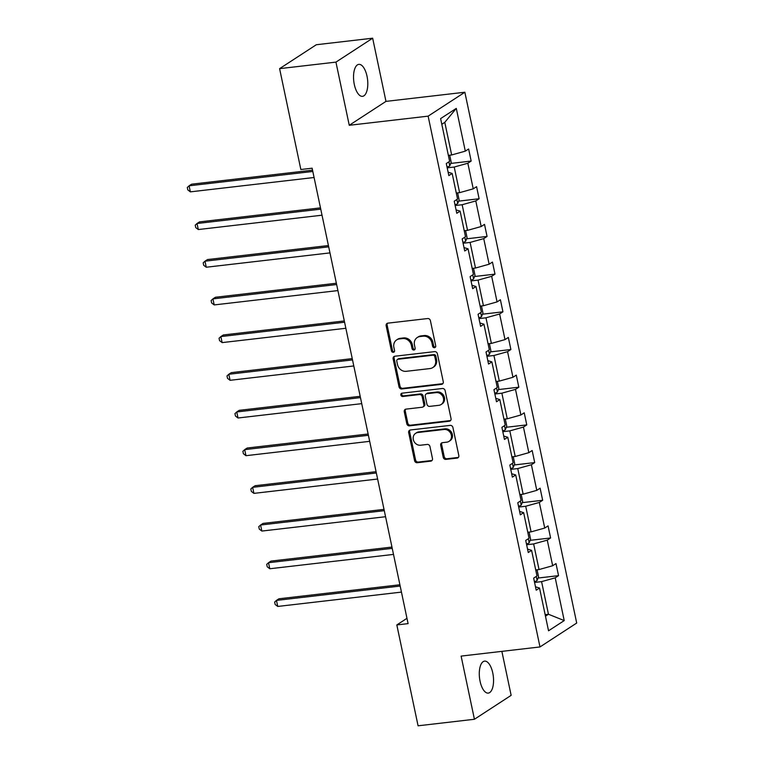 <?xml version="1.0" encoding="UTF-8"?>
<svg xmlns="http://www.w3.org/2000/svg" width="764" height="764" viewBox="0 0 764 764"><rect width="100%" height="100%" fill="white"/><g stroke="black" fill="none" stroke-linecap="round" stroke-linejoin="round"><path stroke-width="1.15" d="M434.506 347.687A1.729 1.528 -123.1 0 0 435.709 345.853L430.399 320.651A2.464 2.177 -123.1 0 0 427.687 318.54L387.864 323.153A2.464 2.177 -123.1 0 0 386.154 325.779L391.464 350.982A1.729 1.528 -123.1 0 0 394.558 350.619L393.871 347.362A7.898 6.971 -123.1 0 1 396.64 339.923A7.898 6.971 -123.1 0 1 399.352 338.949L402.676 338.567A7.898 6.971 -123.1 0 1 411.347 345.338L412.035 348.594A1.729 1.528 -123.1 0 0 415.138 348.241L414.451 344.975A7.898 6.971 -123.1 0 1 417.22 337.535A7.898 6.971 -123.1 0 1 419.923 336.571L423.246 336.179A7.898 6.971 -123.1 0 1 431.918 342.95L432.605 346.207A1.729 1.528 -123.1 0 0 434.506 347.687M417.22 337.535L418.214 336.886A7.898 6.971 -123.1 0 1 420.916 335.921L424.24 335.539A7.898 6.971 -123.1 0 1 432.911 342.301L433.599 345.567A1.729 1.528 -123.1 0 0 435.518 347.047M394.358 351.812A1.729 1.528 -123.1 0 0 394.377 351.812A1.729 1.528 -123.1 0 1 392.457 350.332L391.464 350.982M414.928 349.425A1.729 1.528 -123.1 0 0 414.947 349.425A1.729 1.528 -123.1 0 1 413.028 347.945L412.035 348.594M492.77 672.979A16.092 6.943 83.4 0 0 484.567 661.127A16.092 6.943 83.4 0 0 480.069 681.249A16.092 6.943 83.4 0 0 488.272 693.101A16.092 6.943 83.4 0 0 492.77 672.979M367.016 76.219A16.092 6.943 83.4 0 0 358.813 64.367A16.092 6.943 83.4 0 0 354.315 84.489A16.092 6.943 83.4 0 0 362.518 96.34A16.092 6.943 83.4 0 0 367.016 76.219M443.216 457.283A2.464 2.177 -123.1 0 0 445.928 459.393L457.092 458.104A2.464 2.177 -123.1 0 0 458.811 455.478L452.909 427.487A2.464 2.177 -123.1 0 0 450.197 425.376L410.383 429.989A2.464 2.177 -123.1 0 0 408.673 432.615L414.565 460.606A2.464 2.177 -123.1 0 0 417.278 462.717L430.772 461.15A2.464 2.177 -123.1 0 0 432.481 458.524L429.96 446.548A2.464 2.177 -123.1 0 0 427.248 444.438L420.553 445.211A6.599 5.825 -123.1 0 1 413.706 440.838A6.599 5.825 -123.1 0 1 415.616 433.331A6.599 5.825 -123.1 0 1 417.879 432.519L444.094 429.483A6.599 5.825 -123.1 0 1 450.951 433.856A6.599 5.825 -123.1 0 1 449.031 441.363A6.599 5.825 -123.1 0 1 446.768 442.175L442.404 442.681A2.464 2.177 -123.1 0 0 440.685 445.307L443.216 457.283L444.209 456.633A2.464 2.177 -123.1 0 0 446.921 458.753L458.085 457.455A2.464 2.177 -123.1 0 0 458.39 457.397M461.112 656.095L474.425 719.268L418.08 725.8L396.822 624.933L408.091 623.625L312.123 168.204L300.854 169.512L279.595 68.645L335.94 62.113L349.253 125.286L428.126 116.147L539.986 646.946L461.112 656.095M441.554 384.349A2.464 2.177 -123.1 0 0 443.263 381.723L437.371 353.742A2.464 2.177 -123.1 0 0 434.659 351.621L394.835 356.234A2.464 2.177 -123.1 0 0 393.126 358.86L399.028 386.851A2.464 2.177 -123.1 0 0 401.74 388.962L441.554 384.349L442.547 383.7A2.464 2.177 -123.1 0 0 442.843 383.643M445.135 390.614L451.037 418.596A2.464 2.177 -123.1 0 1 449.327 421.222L409.504 425.844A2.464 2.177 -123.1 0 1 406.792 423.724L404.271 411.748A2.464 2.177 -123.1 0 1 405.98 409.122L422.129 407.25A2.464 2.177 -123.1 0 0 423.848 404.624L422.167 396.678A2.464 2.177 -123.1 0 0 419.455 394.558L402.647 396.506A1.729 1.528 -123.1 0 1 401.95 393.193L442.423 388.494A2.464 2.177 -123.1 0 1 445.135 390.614M474.425 719.268L511.145 695.355L501.872 651.367M349.253 125.286L385.973 101.383L372.66 38.2L335.94 62.113M372.66 38.2L316.325 44.732L279.595 68.645M535.488 586.8L539.537 588.032L536.204 590.2L533.664 578.119L536.987 575.951L531.591 550.347L528.268 552.506L525.718 540.425L529.041 538.267L523.646 512.654L520.322 514.821L517.782 502.741L521.105 500.573L515.71 474.96L512.377 477.128L509.836 465.047L513.16 462.879L507.764 437.275L504.441 439.434L501.891 427.353L505.214 425.195L499.818 399.582L496.495 401.749L493.945 389.669L497.278 387.501L491.882 361.897L488.549 364.056L486.009 351.975L489.332 349.817L483.937 324.203L480.613 326.371L478.063 314.291L481.387 312.123L475.991 286.51L472.668 288.677L470.118 276.597L473.451 274.429L468.055 248.825L464.722 250.984L462.182 238.912L465.505 236.744L460.109 211.131L456.786 213.299L454.236 201.218L457.56 199.051L452.164 173.447L448.84 175.605L446.291 163.525L449.624 161.366L440.608 118.601L456.289 108.392L465.305 151.148L468.628 148.99L471.168 161.07L467.845 163.229L473.241 188.842L476.574 186.674L479.114 198.755L475.791 200.922L481.186 226.536L484.51 224.368L487.06 236.448L483.736 238.616L489.132 264.22L492.455 262.062L494.996 274.133L491.672 276.301L497.068 301.914L500.401 299.746L502.941 311.827L499.618 313.994L505.014 339.598L508.337 337.44L510.887 349.52L507.563 351.679L512.959 377.292L516.283 375.124L518.832 387.205L515.499 389.373L520.895 414.986L524.228 412.818L526.768 424.899L523.445 427.066L528.841 452.67L532.164 450.512L534.714 462.583L531.391 464.751L536.786 490.364L540.11 488.196L542.66 500.277L539.327 502.445L544.732 528.048L548.055 525.89L550.596 537.971L547.272 540.129L552.668 565.742L555.991 563.574L558.541 575.655L555.218 577.823L564.224 620.588L548.542 630.797L539.537 588.032M428.126 116.147L464.856 92.234L576.705 623.042L539.986 646.946M526.635 544.751L533.635 543.939L539.04 569.552L535.717 569.934M539.04 569.552L552.668 565.742M533.635 543.939L547.272 540.129M527.552 549.106L531.591 550.347M518.689 507.067L525.699 506.255L531.095 531.868L527.781 532.25M531.095 531.868L544.732 528.048M525.699 506.255L539.327 502.445M519.606 511.422L523.646 512.654M510.744 469.373L517.753 468.561L523.149 494.174L519.835 494.556M523.149 494.174L536.786 490.364M517.753 468.561L531.391 464.751M511.66 473.728L515.71 474.96M502.808 431.689L509.808 430.877L515.213 456.48L511.89 456.872M515.213 456.48L528.841 452.67M509.808 430.877L523.445 427.066M503.724 436.043L507.764 437.275M494.862 393.995L501.872 393.183L507.267 418.796L503.954 419.178M507.267 418.796L520.895 414.986M501.872 393.183L515.499 389.373M495.779 398.35L499.818 399.582M486.916 356.31L493.926 355.489L499.322 381.102L496.008 381.484M499.322 381.102L512.959 377.292M493.926 355.489L507.563 351.679M487.833 360.656L491.882 361.897M478.98 318.617L485.98 317.805L491.376 343.418L488.062 343.8M491.376 343.418L505.014 339.598M485.98 317.805L499.618 313.994M479.897 322.971L483.937 324.203M471.035 280.923L478.044 280.111L483.44 305.724L480.126 306.106M483.44 305.724L497.068 301.914M478.044 280.111L491.672 276.301M471.951 285.278L475.991 286.51M463.089 243.238L470.099 242.427L475.494 268.03L472.181 268.422M475.494 268.03L489.132 264.22M470.099 242.427L483.736 238.616M464.006 247.593L468.055 248.825M455.153 205.545L462.153 204.733L467.549 230.346L464.235 230.728M467.549 230.346L481.186 226.536M462.153 204.733L475.791 200.922M456.07 209.899L460.109 211.131M447.207 167.86L454.217 167.039L459.613 192.652L456.299 193.034M459.613 192.652L473.241 188.842M454.217 167.039L467.845 163.229M448.124 172.206L452.164 173.447M456.289 108.392L444.791 122.345L451.667 154.968L448.353 155.35M451.667 154.968L465.305 151.148M385.973 101.383L464.856 92.234M406.973 618.324L396.822 624.933M545.467 616.195L548.456 614.246L541.581 581.633L534.571 582.445M545.143 614.638L548.456 614.246L564.224 620.588M444.791 122.345L441.812 124.293M541.581 581.633L555.218 577.823M450.722 163.439L471.168 161.07M458.658 201.133L479.114 198.755M466.603 238.817L487.06 236.448M474.549 276.511L494.996 274.133M482.485 314.195L502.941 311.827M490.431 351.889L510.887 349.52M498.376 389.583L518.832 387.205M506.312 427.267L526.768 424.899M514.258 464.961L534.714 462.583M522.204 502.645L542.66 500.277M530.14 540.339L550.596 537.971M538.085 578.033L558.541 575.655M396.64 339.923L397.633 339.273A7.898 6.971 -123.1 0 1 400.346 338.309L403.669 337.917A7.898 6.971 -123.1 0 1 412.34 344.688L413.028 347.945M387.568 323.21A2.464 2.177 -123.1 0 0 387.147 325.139L392.457 350.332M394.539 356.291A2.464 2.177 -123.1 0 0 394.119 358.221L400.021 386.202A2.464 2.177 -123.1 0 0 402.733 388.322L442.547 383.7M434.821 356.702A1.729 1.528 -123.1 0 0 432.921 355.222L397.977 359.271A1.729 1.528 -123.1 0 0 396.774 361.114L397.5 364.552A7.898 6.971 -123.1 0 0 406.181 371.323L430.065 368.554A7.898 6.971 -123.1 0 0 432.777 367.579A7.898 6.971 -123.1 0 0 435.547 360.14L434.821 356.702L435.814 356.062A1.729 1.528 -123.1 0 0 433.914 354.582L432.921 355.222M397.375 359.491L398.369 358.841A1.729 1.528 -123.1 0 1 398.961 358.631L433.914 354.582M432.777 367.579L433.771 366.94A7.898 6.971 -123.1 0 0 436.54 359.5L435.547 360.14M435.814 356.062L436.54 359.5M405.684 409.179A2.464 2.177 -123.1 0 0 405.264 411.099L407.785 423.075A2.464 2.177 -123.1 0 0 410.497 425.195L450.321 420.582A2.464 2.177 -123.1 0 0 450.617 420.525M422.979 406.945L423.972 406.305A2.464 2.177 -123.1 0 0 424.841 403.975L423.161 396.029A2.464 2.177 -123.1 0 0 420.448 393.918L403.64 395.867L402.647 396.506M401.921 393.193A1.729 1.528 -123.1 0 0 403.64 395.867M438.889 405.312A6.599 5.825 -123.1 0 0 441.153 404.5A6.599 5.825 -123.1 0 0 443.072 396.993A6.599 5.825 -123.1 0 0 436.215 392.62L426.981 393.689A2.464 2.177 -123.1 0 0 425.271 396.315L426.942 404.261A2.464 2.177 -123.1 0 0 429.654 406.381L438.889 405.312M441.153 404.5L442.146 403.85A6.599 5.825 -123.1 0 0 444.056 396.344A6.599 5.825 -123.1 0 0 437.209 391.97L436.215 392.62M426.131 393.995L427.124 393.345A2.464 2.177 -123.1 0 1 427.974 393.04L437.209 391.97M442.098 442.738A2.464 2.177 -123.1 0 0 441.678 444.658L444.209 456.633M449.031 441.363L450.025 440.713A6.599 5.825 -123.1 0 0 451.944 433.207A6.599 5.825 -123.1 0 0 445.087 428.833L444.094 429.483M415.616 433.331L416.609 432.682A6.599 5.825 -123.1 0 1 418.873 431.88L445.087 428.833M410.087 430.046A2.464 2.177 -123.1 0 0 409.666 431.975L415.559 459.957A2.464 2.177 -123.1 0 0 418.271 462.067L431.765 460.511A2.464 2.177 -123.1 0 0 432.061 460.453M449.7 155.188L451.19 162.264L449.709 165.969A6.666 1.261 168.1 0 1 447.045 167.087M312.533 170.171L191.573 184.191L189.1 185.805L190.37 191.85L314.08 177.506M312.81 171.47L189.1 185.805L187.295 187.476L187.801 189.892L190.37 191.85M457.636 192.881L459.126 199.958L457.655 203.663A6.666 1.261 168.1 0 1 454.991 204.781M320.479 207.865L199.519 221.885L197.036 223.499L198.306 229.544L322.026 215.2M320.756 209.164L197.036 223.499L195.231 225.17L195.746 227.586L198.306 229.544M465.582 230.575L467.071 237.642L465.591 241.348A6.666 1.261 168.1 0 1 462.927 242.465M328.424 245.55L207.464 259.569L204.981 261.192L206.251 267.228L329.972 252.894M328.692 246.848L204.981 261.192L203.176 262.854L203.682 265.27L206.251 267.228M473.527 268.259L475.017 275.336L473.537 279.041A6.666 1.261 168.1 0 1 470.872 280.159M336.361 283.243L215.4 297.263L212.927 298.877L214.197 304.922L337.908 290.578M336.637 284.542L212.927 298.877L211.122 300.548L211.628 302.964L214.197 304.922M481.463 305.953L482.953 313.02L481.482 316.735A6.666 1.261 168.1 0 1 478.818 317.843M344.306 320.937L223.346 334.957L220.863 336.571L222.143 342.606L345.853 328.272M344.583 322.227L220.863 336.571L219.058 338.232L219.574 340.648L222.143 342.606M489.409 343.638L490.899 350.714L489.418 354.42A6.666 1.261 168.1 0 1 486.754 355.537M352.252 358.622L231.291 372.641L228.808 374.255L230.079 380.3L353.799 365.956M352.519 359.92L228.808 374.255L227.003 375.926L227.51 378.342L230.079 380.3M497.354 381.332L498.844 388.408L497.364 392.113A6.666 1.261 168.1 0 1 494.7 393.231M360.188 396.315L239.227 410.335L236.754 411.949L238.024 417.994L361.735 403.65M360.465 397.614L236.754 411.949L234.949 413.62L235.455 416.036L238.024 417.994M505.291 419.025L506.78 426.092L505.31 429.798A6.666 1.261 168.1 0 1 502.645 430.915M368.133 434L247.173 448.019L244.69 449.643L245.97 455.678L369.68 441.344M368.41 435.299L244.69 449.643L242.885 451.304L243.401 453.721L245.97 455.678M513.236 456.71L514.726 463.786L513.246 467.492A6.666 1.261 168.1 0 1 510.581 468.609M376.079 471.694L255.119 485.713L252.636 487.327L253.906 493.372L377.626 479.028M376.346 472.992L252.636 487.327L250.831 488.998L251.337 491.414L253.906 493.372M521.182 494.404L522.671 501.471L521.191 505.185A6.666 1.261 168.1 0 1 518.527 506.293M384.015 509.387L263.055 523.407L260.581 525.021L261.851 531.056L385.562 516.722M384.292 510.677L260.581 525.021L258.776 526.683L259.282 529.099L261.851 531.056M529.118 532.088L530.608 539.164L529.137 542.87A6.666 1.261 168.1 0 1 526.472 543.987M391.961 547.072L271 561.091L268.517 562.705L269.797 568.75L393.508 554.406M392.238 548.371L268.517 562.705L266.712 564.376L267.228 566.793L269.797 568.75M537.063 569.782L538.553 576.858L537.073 580.564A6.666 1.261 168.1 0 1 534.408 581.681M399.906 584.766L278.946 598.785L276.463 600.399L277.733 606.444L401.453 592.1M400.174 586.055L276.463 600.399L274.658 602.07L275.164 604.486L277.733 606.444M432.911 342.301L431.918 342.95M424.24 335.539L423.246 336.179M420.916 335.921L419.923 336.571M412.34 344.688L411.347 345.338M403.669 337.917L402.676 338.567M400.346 338.309L399.352 338.949M387.147 325.139L386.154 325.779M433.599 345.567L432.605 346.207M402.733 388.322L401.74 388.962M400.021 386.202L399.028 386.851M394.119 358.221L393.126 358.86M398.961 358.631L397.977 359.271M450.321 420.582L449.327 421.222M410.497 425.195L409.504 425.844M407.785 423.075L406.792 423.724M405.264 411.099L404.271 411.748M424.841 403.975L423.848 404.624M423.161 396.029L422.167 396.678M420.448 393.918L419.455 394.558M427.974 393.04L426.981 393.689M441.678 444.658L440.685 445.307M418.873 431.88L417.879 432.519M431.765 460.511L430.772 461.15M418.271 462.067L417.278 462.717M415.559 459.957L414.565 460.606M409.666 431.975L408.673 432.615M458.085 457.455L457.092 458.104M446.921 458.753L445.928 459.393M449.748 165.883L448.898 161.834M457.693 203.568L456.834 199.528M465.629 241.262L464.779 237.212M473.575 278.946L472.725 274.906M481.521 316.64L480.661 312.591M489.457 354.334L488.607 350.284M497.402 392.018L496.552 387.978M505.348 429.712L504.488 425.663M513.284 467.396L512.434 463.356M521.229 505.09L520.38 501.041M529.175 542.784L528.316 538.735M537.111 580.468L536.261 576.428"/></g></svg>
